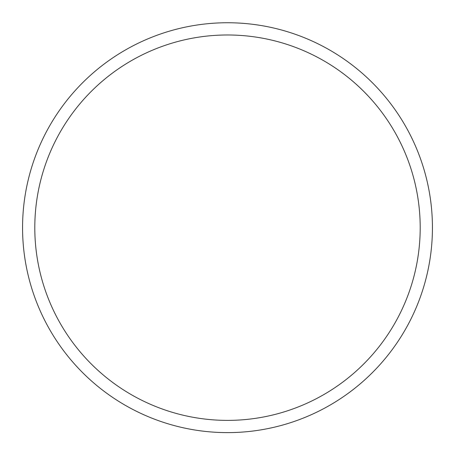<?xml version="1.0" encoding="UTF-8"?>
<svg xmlns="http://www.w3.org/2000/svg" width="455" height="455" viewBox="0 0 455 455"><rect width="100%" height="100%" fill="white"/><g stroke="black" fill="none" stroke-linecap="round" stroke-linejoin="round"><path stroke-width="0.68" d="M227.5 22.75A204.932 204.932 0 0 1 404.978 330.148A204.932 204.932 0 0 1 50.022 330.148A204.932 204.932 0 0 1 227.5 22.75M227.5 34.984A192.698 192.698 0 0 1 394.383 324.034A192.698 192.698 0 0 1 60.617 324.034A192.698 192.698 0 0 1 227.5 34.984"/></g></svg>
